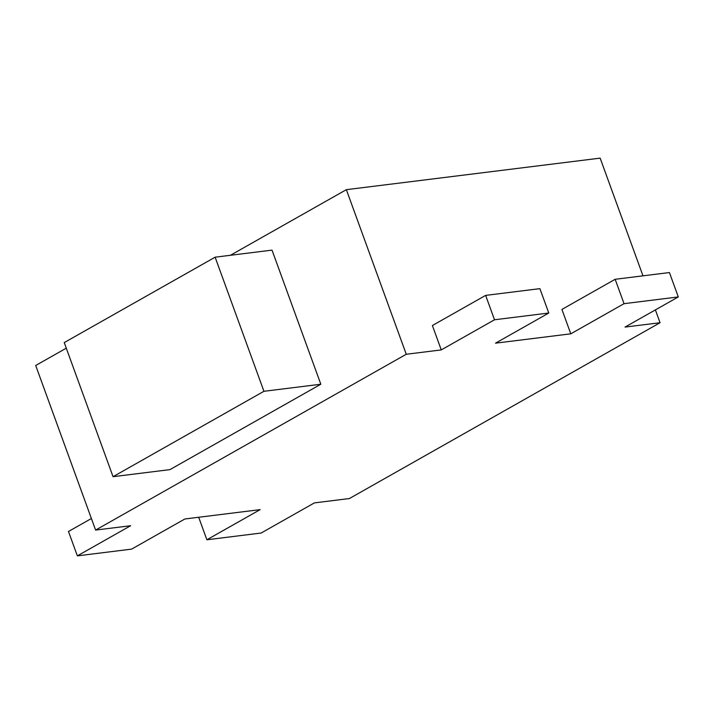 <?xml version="1.0" encoding="UTF-8"?>
<svg xmlns="http://www.w3.org/2000/svg" width="714" height="714" viewBox="0 0 714 714"><rect width="100%" height="100%" fill="white"/><g stroke="black" fill="none" stroke-linecap="round" stroke-linejoin="round"><path stroke-width="1.07" d="M215.128 257.192L272.016 250.123L320.827 384.23L169.941 469.625L113.053 476.693L263.939 391.299L215.128 257.192L64.242 342.586L113.053 476.693M320.827 384.23L263.939 391.299M678.3 296.935L624.036 303.682L615.165 279.29L669.429 272.552L678.3 296.935L625.045 327.074L660.048 322.728L349.405 498.542L314.401 502.888L261.146 533.028L206.881 539.775L260.137 509.635L184.872 518.98L131.617 549.12L77.362 555.867L130.608 525.727L95.605 530.074L35.7 365.488L66.277 348.182M77.362 555.867L68.482 531.484L91.401 518.516M206.881 539.775L198.688 517.266M494.516 319.774L441.261 349.914L432.389 325.53L485.645 295.391L539.9 288.643L548.78 313.027L494.516 319.774L485.645 295.391M624.036 303.682L570.789 333.822L495.525 343.166L548.78 313.027M570.789 333.822L561.909 309.43L615.165 279.29M660.048 322.728L655.39 309.903M642.984 275.836L600.144 158.133L346.352 189.674L406.257 354.26L441.261 349.914M95.605 530.074L406.257 354.26M230.408 255.291L346.352 189.674"/></g></svg>
